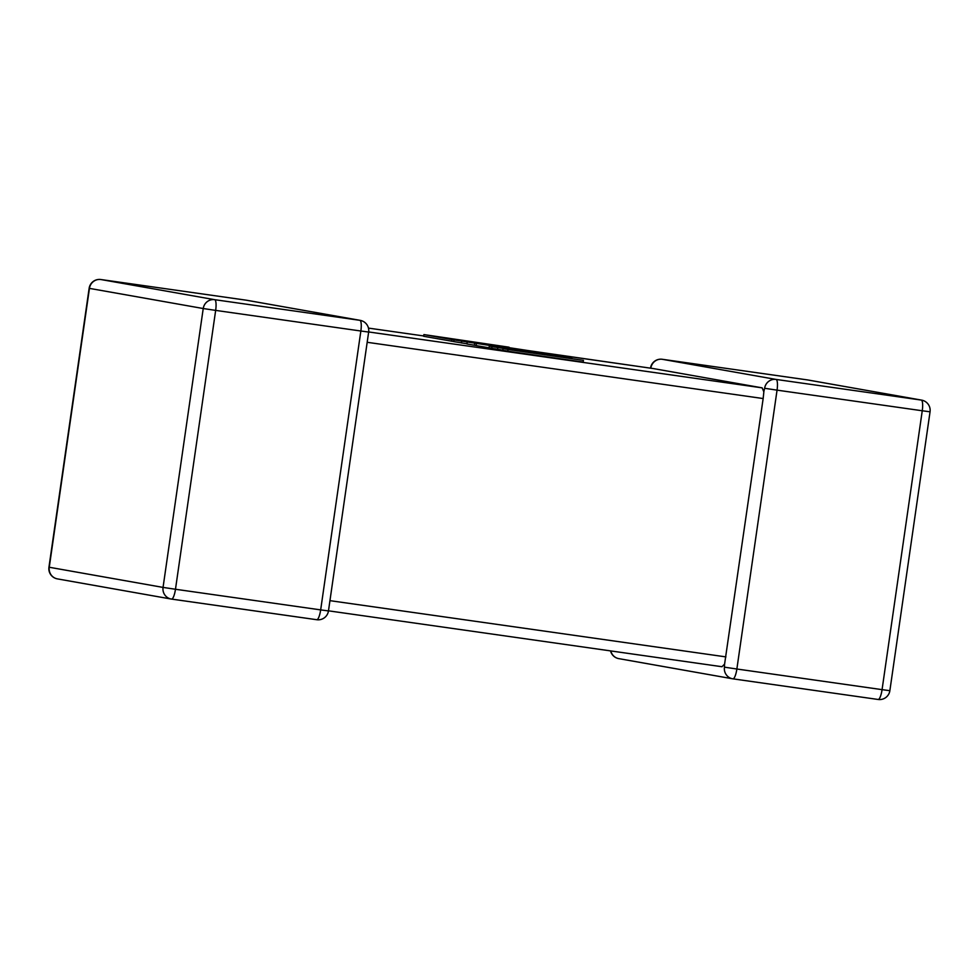 <?xml version="1.0" encoding="UTF-8"?>
<svg xmlns="http://www.w3.org/2000/svg" width="979" height="979" viewBox="0 0 979 979"><rect width="100%" height="100%" fill="white"/><g stroke="black" fill="none" stroke-linecap="round" stroke-linejoin="round"><path stroke-width="1.47" d="M732.965 678.851L878.126 699.471A10.365 2.509 -81.9 0 0 878.139 699.471L732.941 678.839A10.365 2.509 -81.9 0 1 732.928 678.839A10.365 10.059 -80 0 1 724.448 667.164L724.595 664.092L721.976 666.723L328.479 610.823L721.976 666.723M724.595 664.092L763.155 398.551L367.174 342.295M653.311 368.569L454.023 339.921L535.697 352.391L489.267 346.162L564.687 357.054L466.42 341.855L653.311 368.569L762.164 387.855L763.816 391.796L763.975 390.707L763.155 398.551M921.594 400.117A10.365 10.059 100 0 0 921.263 400.068A10.365 2.509 -81.9 0 1 922.255 410.764L777.057 390.144L736.869 669.012L882.067 689.644L922.255 410.764L930.05 411.804A10.365 10.365 0 0 0 921.594 400.117L807.797 379.962A10.365 10.059 -80 0 0 807.467 379.913A10.365 2.509 -81.9 0 0 807.455 379.913L662.257 359.281A10.365 2.509 -81.9 0 1 662.269 359.293L776.066 379.436L921.263 400.068L807.467 379.913L662.269 359.293A10.365 10.059 -80 0 0 650.839 368.128L650.839 368.226M764.636 388.284L777.057 390.144A10.365 2.509 -81.9 0 0 776.066 379.436A10.365 10.059 100 0 0 764.636 388.284L763.914 391.233M509.068 347.202L423.895 334.585L451.919 339.554L527.338 350.445L448.211 338.416L509.043 347.374M423.895 334.585L423.65 336.286L453.791 341.561M451.919 339.554L451.674 341.255M454.023 339.921L453.779 341.622L466.971 343.788M461.684 341.279L461.439 342.98M467.191 342.258L466.946 343.959L476.137 345.526M474.631 343.58L474.387 345.281M476.369 343.886L476.124 345.587L491.776 348.267M489.267 346.162L489.023 347.863M571.944 358.338L492.009 346.652L535.195 353.248L503.047 348.61L508.015 349.491L507.771 351.192L583.178 362.083L583.423 360.37L537.52 353.59L571.907 358.547M508.015 349.491L583.423 360.37M492.009 346.652L491.764 348.353L502.814 350.164M497.76 347.667L497.516 349.368M503.047 348.61L502.802 350.311L507.771 351.192M610.81 650.937A10.365 10.059 100 0 0 618.801 658.634L732.598 678.79A10.365 10.365 0 0 0 732.941 678.839A10.365 2.509 -81.9 0 0 736.869 669.012L724.448 667.164M246.035 300.149A10.365 2.509 98.1 0 1 246.059 300.161A10.365 2.509 98.1 0 1 246.072 300.161A10.365 10.059 -80 0 1 246.402 300.21L360.199 320.366A10.365 10.059 100 0 0 359.868 320.317L246.072 300.161L100.874 279.529L214.67 299.684L359.868 320.317A10.365 2.509 98.1 0 1 360.859 331.012L368.655 332.052L328.467 610.933L320.671 609.893A10.365 2.509 98.1 0 1 316.743 619.719A10.365 2.509 98.1 0 1 316.731 619.707L171.57 599.087A10.365 2.509 98.1 0 1 171.533 599.087A10.365 10.059 100 0 1 171.203 599.038A10.365 10.365 0 0 0 171.545 599.087A10.365 2.509 98.1 0 0 175.474 589.26L320.671 609.893L360.859 331.012L215.661 310.392L175.474 589.26L163.052 587.412L203.228 308.532L89.444 288.377L49.256 567.257L163.052 587.412A10.365 10.059 100 0 0 171.203 599.038L57.406 578.883A10.365 10.059 -80 0 1 49.256 567.257L48.95 567.196A10.365 10.365 0 0 0 57.406 578.883M329.947 600.653L725.928 656.897M423.699 335.956L368.459 328.1L423.699 335.956M368.667 331.954L762.164 387.855M889.862 690.684L882.067 689.644A10.365 2.509 -81.9 0 1 878.139 699.471A10.365 10.365 0 0 0 889.862 690.684L930.05 411.804M650.839 368.128L650.533 368.067A10.365 10.365 0 0 1 662.257 359.281M89.138 288.315L89.444 288.377A10.365 10.059 -80 0 1 100.874 279.529A10.365 2.509 98.1 0 0 100.861 279.529A10.365 10.365 0 0 0 89.138 288.315L48.95 567.196M214.67 299.684A10.365 10.059 100 0 0 203.228 308.532L215.661 310.392A10.365 2.509 98.1 0 0 214.67 299.684M610.541 650.9A10.365 10.365 0 0 0 618.801 658.634M246.402 300.21A10.365 10.365 0 0 0 246.059 300.161L100.861 279.529M368.655 332.052A10.365 10.365 0 0 0 360.199 320.366M328.467 610.933A10.365 10.365 0 0 1 316.743 619.719L171.545 599.087"/></g></svg>
